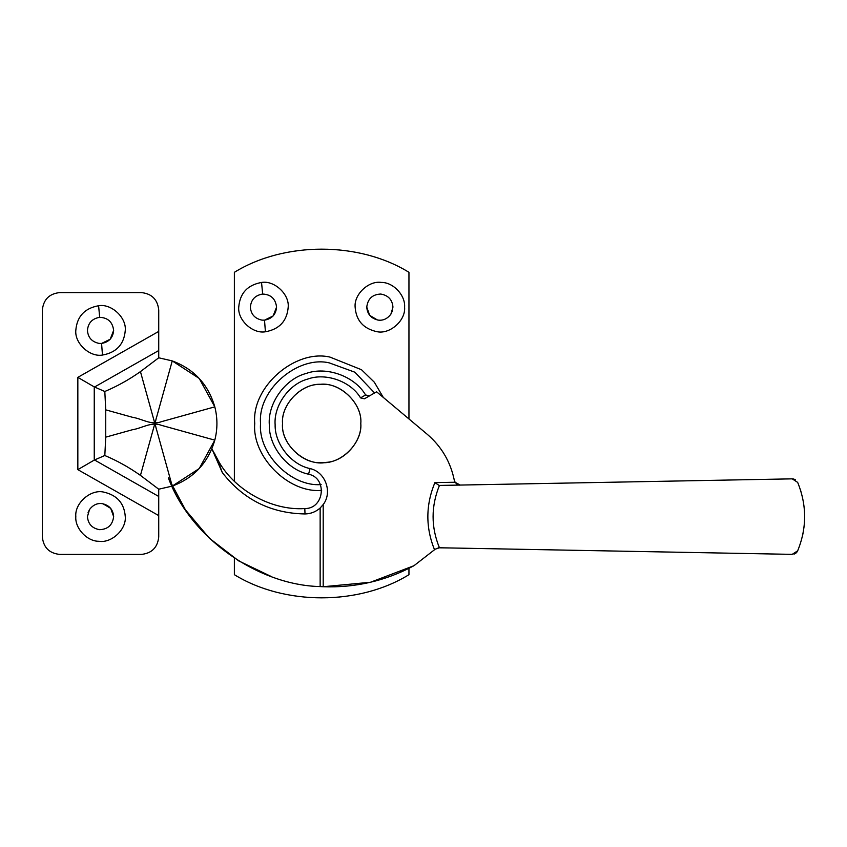 <?xml version="1.0" encoding="UTF-8"?>
<svg xmlns="http://www.w3.org/2000/svg" width="847" height="847" viewBox="0 0 847 847"><rect width="100%" height="100%" fill="white"/><g stroke="black" fill="none" stroke-linecap="round" stroke-linejoin="round"><path stroke-width="1.27" d="M326.286 462.367C306.159 466.993 280.526 444.929 282.527 423.5C280.982 405.162 300.293 384.104 319.277 384.432C338.991 381.214 362.717 403.066 360.801 423.5C362.167 440.938 344.782 461.446 326.286 462.367C306.159 466.993 280.526 444.929 282.527 423.5C280.781 404.135 302.305 382.611 321.669 384.358C341.034 382.611 362.558 404.135 360.801 423.5C362.558 442.865 341.034 464.389 321.669 462.642C302.305 464.389 280.781 442.865 282.527 423.5M319.277 384.432C338.991 381.214 362.717 403.066 360.801 423.5M102.085 503.605C97.14 503.023 92.948 505.003 89.507 509.566L87.453 516.606C88.067 523.965 92.09 528.316 99.512 529.661L99.745 529.671C107.993 529.269 112.619 524.918 113.636 516.606C113.106 509.513 109.252 505.172 102.085 503.605L100.539 503.51M113.636 516.606L110.703 508.348L102.921 503.732M89.507 509.566L88.003 512.827M75.806 516.606C74.832 528.2 87.04 541.498 99.035 541.286C111.486 543.329 126.478 529.513 125.271 516.606C124.276 503.203 117.002 495.019 103.461 492.043C90.735 489.121 74.547 503.065 75.806 516.606M99.745 317.329C107.993 317.731 112.619 322.082 113.636 330.394C113.011 337.752 108.988 342.103 101.566 343.448L99.046 343.406C91.847 341.849 87.982 337.519 87.453 330.394C88.099 322.951 92.175 318.588 99.681 317.329C107.961 317.699 112.609 322.051 113.636 330.394L110.216 339.213L101.587 343.448L99.046 343.406C91.847 341.849 87.982 337.519 87.453 330.394L87.453 330.023M99.681 317.329L98.601 305.735C111.137 303.438 126.499 317.297 125.271 330.394C124.096 344.295 116.505 352.521 102.476 355.052C89.951 357.349 74.578 343.501 75.806 330.394C76.982 316.492 84.573 308.276 98.601 305.735M104.816 391.494L94.25 386.91L94.25 460.09L104.816 455.506L105.737 437.147L132.503 429.715C141.788 428.338 151.497 421.414 161.089 425.236L214.799 440.144C217.626 429.069 217.626 417.973 214.799 406.856L199.236 378.461L172.248 360.907L158.728 357.794L140.443 371.611L154.472 422.092C155.329 424.569 155.964 418.323 156.674 416.946L172.248 360.907C194.027 369.038 208.203 384.358 214.799 406.856L161.11 421.764C151.518 425.596 141.767 418.662 132.503 417.296L105.737 409.853L104.816 391.494C117.341 386.19 129.22 379.562 140.443 371.611M94.504 459.963L158.728 496.458L158.728 515.601L77.839 469.64L77.839 377.36L94.25 386.91M77.839 377.36L158.728 331.399L158.728 350.542L94.504 387.037M77.839 469.64L94.25 460.09M158.728 496.458L158.728 489.206L172.248 486.093C193.984 478.004 208.171 462.684 214.799 440.144L199.236 468.539L172.248 486.093L156.684 430.075C155.975 428.709 155.34 422.515 154.482 424.876L140.443 475.389C129.146 467.396 117.278 460.768 104.816 455.506M105.737 437.147L105.737 409.853M158.728 489.206L140.443 475.389M158.728 357.794L158.728 350.542M158.728 536.977C157.616 547.501 151.804 553.324 141.28 554.425C151.804 553.324 157.616 547.501 158.728 536.977L158.728 515.601M59.809 554.425C49.274 553.324 43.462 547.501 42.35 536.977C43.462 547.501 49.274 553.324 59.809 554.425L141.28 554.425M42.35 310.023C43.462 299.499 49.274 293.676 59.809 292.575C49.274 293.676 43.462 299.499 42.35 310.023L42.35 536.977M141.28 292.575C151.804 293.676 157.616 299.499 158.728 310.023C157.616 299.499 151.804 293.676 141.28 292.575L59.809 292.575M158.728 331.399L158.728 310.023M460.143 485.056L439.148 485.447L434.882 482.621L455.051 482.239L460.143 485.056C458.322 485.522 456.48 484.272 454.595 481.308L454.606 481.34M367.736 396.894L364.454 398.799L360.547 397.889C350.88 381.372 325.661 372.394 307.726 379.085C289.187 383.839 273.623 405.618 275.127 424.696C274.608 443.828 291.262 464.781 310.023 468.571C325.354 471.874 332.776 492.139 323.205 504.558L320.145 508.02L320.145 586.579L323.194 586.727L320.145 586.579C257.075 585.108 190.046 537.104 168.352 477.856L185.461 509.883L209.41 538.258L238.79 560.947L271.527 576.648M320.145 508.02C315.825 511.842 310.775 513.822 305.005 513.949C270.828 513.346 243.258 499.55 222.295 472.552L211.888 448.836L217.181 458.576L222.295 472.552M439.148 485.447L439.434 485.447C430.975 506.337 430.975 527.109 439.434 547.765L792.199 554.362L797.662 550.825L796.794 552.244M796.106 552.953L795.545 553.377M794.666 553.864L793.978 554.118M797.662 550.825C806.937 528.052 806.937 505.236 797.662 482.388L792.199 478.851L793.893 479.074M794.772 479.402L795.46 479.783M800.659 490.519L802.712 498.311M804.057 526.728L802.85 534.266M450.403 547.967L438.143 547.808M434.998 549.258L439.434 547.765M455.051 482.239L454.595 481.308M323.205 504.558L323.205 586.727L370.478 582.26L413.95 565.722L434.522 549.745C425.522 527.459 425.639 505.087 434.882 482.621M360.547 397.889L365.576 394.967L369.504 395.888M215.392 455.442L217.181 458.576C232.449 489.015 270.839 510.91 304.814 508.56C324.306 508.92 327.673 478.068 308.573 474.204L310.023 468.571M215.244 455.04L214.471 453.209M216.419 459.18L216.271 458.46M216.25 458.386L216.059 457.592M215.741 456.491L215.54 455.877M365.576 394.967C354.808 376.28 326.423 365.999 306.19 373.463C285.28 378.725 267.652 403.236 269.304 424.739C268.668 446.295 287.429 469.937 308.573 474.204M427.237 434.289C441.531 446.549 450.562 461.901 454.32 480.344C450.562 461.901 441.531 446.549 427.237 434.289L376.587 391.79L364.454 398.799M323.205 586.727C355.348 587.903 385.597 580.894 413.95 565.722L434.522 549.745M792.199 478.851L439.434 485.447M378.313 320.124C383.257 320.706 387.45 318.716 390.891 314.163L392.955 307.122C392.33 299.753 388.307 295.402 380.885 294.068L380.652 294.047C372.405 294.449 367.778 298.811 366.762 307.122C367.291 314.216 371.145 318.546 378.313 320.124L379.858 320.208M366.762 307.122L369.694 315.37L377.476 319.997M390.891 314.163L392.394 310.891M404.591 307.122C405.565 295.529 393.368 282.231 381.362 282.432C368.911 280.399 353.919 294.205 355.126 307.122C356.121 320.526 363.395 328.71 376.936 331.675C389.662 334.597 405.851 320.664 404.591 307.122M261.532 282.464C274.068 280.156 289.441 294.015 288.202 307.122C287.038 321.024 279.436 329.239 265.418 331.77C252.882 334.078 237.509 320.219 238.748 307.122C239.913 293.21 247.515 284.994 261.532 282.464L262.676 294.047C270.924 294.449 275.561 298.811 276.567 307.122L273.147 315.942L264.518 320.166L261.977 320.124C254.788 318.578 250.924 314.237 250.384 307.122C251.051 299.637 255.148 295.285 262.676 294.047L262.718 294.047M276.567 307.122C275.953 314.481 271.929 318.832 264.508 320.166L261.977 320.124C254.788 318.578 250.924 314.237 250.384 307.122M321.129 484.6C290.976 487.004 257.88 453.494 260.569 423.5C257.435 389.874 297.752 355.412 329.25 362.876L354.882 372.214L374.586 392.955M383.299 397.423L374.342 382.23L361.5 369.726L329.97 357.095C295.476 348.932 251.315 386.677 254.746 423.5C251.803 456.353 288.054 493.049 321.087 490.413L321.648 490.424M408.953 568.326L408.953 574.689C358.927 605.552 284.412 605.552 234.375 574.689L234.375 558.141M234.375 481.287L234.375 272.31C284.412 241.448 358.927 241.448 408.953 272.31L408.953 418.947M408.953 574.689C358.927 605.552 284.412 605.552 234.375 574.689M234.375 272.31C284.412 241.448 358.927 241.448 408.953 272.31M101.566 343.448L102.476 355.052M304.814 508.56L305.005 513.949M264.508 320.166L265.418 331.77"/></g></svg>

